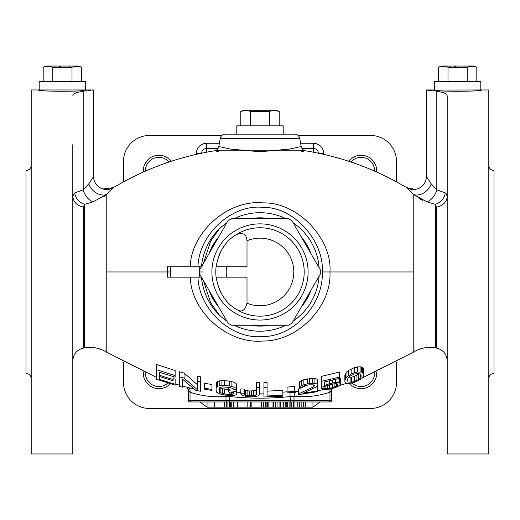 <?xml version="1.0" encoding="UTF-8"?>
<svg xmlns="http://www.w3.org/2000/svg" width="520" height="520" viewBox="0 0 520 520"><rect width="100%" height="100%" fill="white"/><g stroke="black" fill="none" stroke-linecap="round" stroke-linejoin="round"><path stroke-width="0.78" d="M26 318.76L26 225.16M31.2 165.36C30.895 168.519 29.159 170.255 26 170.56L26 373.36C29.159 373.666 30.895 375.401 31.2 378.56M106.776 352.255L156.227 377.273L106.776 352.255L106.776 271.96L106.776 352.255C99.944 348.036 92.567 346.574 84.643 347.874L84.643 204.321L83.544 207.097C76.876 205.673 73.294 202.033 72.8 196.19L72.8 453.96L31.2 453.96L31.2 89.96L38.35 89.96C36.777 91.689 88.023 91.689 86.45 89.96L38.35 89.96M170.742 266.76L167.264 266.76L167.252 271.96L170.58 271.96L106.776 271.96L106.776 194.383L93.158 201.799L84.643 204.321A13 11.297 39.8 0 1 74.692 192.914L72.8 196.19L72.8 144.697M433.55 91.052L426.4 89.96L433.55 89.96C431.977 91.689 483.223 91.689 481.65 89.96L488.8 89.96L488.8 453.96L447.2 453.96L447.2 96.005C446.999 93.665 443.534 92.151 436.8 91.455C423.033 89.531 423.033 89.531 436.8 91.455L436.8 189.794L436.397 189.514M481.65 89.96L434.2 90.044M488.8 165.36C489.106 168.519 490.841 170.255 494 170.56L494 373.36C490.841 373.666 489.106 375.401 488.8 378.56M494 318.76L494 225.16M396.5 161.46L396.5 181.838L396.5 161.46A26 26 0 0 0 370.5 135.46L298.077 135.46L370.5 135.46M396.5 382.46L396.5 362.082L396.5 382.46A26 26 0 0 1 370.5 408.46L149.5 408.46L370.5 408.46M123.5 382.46L123.5 362.082L123.5 382.46A26 26 0 0 0 149.5 408.46M123.5 161.46L123.5 181.838L123.5 161.46A26 26 0 0 1 149.5 135.46L221.923 135.46L149.5 135.46M312.988 407.16L312.988 401.96L312 401.96L312 407.16L312.988 407.16L320.014 401.96M199.986 401.96L207.012 407.16L207.012 401.96L208 401.96L208 407.16L312 407.16M312.988 401.96L329.836 401.96M207.012 401.96L190.164 401.96M331.968 388.583A5.2 5.161 180 0 0 331.5 390.715L331.5 400.66A1.3 1.3 0 0 1 330.2 401.96A1.3 1.3 0 0 0 331.5 400.66L294.021 400.66A1.3 0.916 -90 0 1 293.105 401.96L330.2 401.96A1.3 1.3 0 0 0 331.5 400.66L331.5 390.715L329.979 392.236C318.103 396.091 306.118 397.469 294.021 396.363L290.349 396.526C270.114 398.704 249.886 398.704 229.651 396.526L225.979 396.363C213.876 397.469 201.89 396.091 190.021 392.236L188.5 390.715L188.5 400.66A1.3 1.3 0 0 0 189.8 401.96A1.3 1.3 0 0 1 188.5 400.66L190.021 400.66L190.021 392.236A5.2 3.582 -71.9 0 0 188.786 387.751M298.617 391.456L297.024 391.332A5.2 3.666 -84.7 0 0 294.021 396.363L294.021 400.66L290.349 400.66L290.349 401.96L189.8 401.96M289.933 392.691L290.349 400.66L229.651 400.66L229.535 407.16M227.91 407.16L227.91 401.96L224.25 401.96L224.25 407.16M299.403 407.16L299.403 401.96L297.778 401.96L297.778 407.16M293.312 407.16L293.312 401.96L291.688 401.96L291.688 407.16M291.278 407.16L291.278 401.96L290.875 401.96L290.875 407.16M187.239 387.348A5.2 5.161 0 0 1 188.5 390.715L187.167 387.329M359.502 373.769L354.315 376.454L351.683 377.143L349.063 377.137M287.06 391.794L282.854 392.171M263.939 393.081L259.74 393.113M240.825 392.45L236.619 392.125M297.024 391.332L294.418 391.241M323.752 389.558L317.531 390.709M171.542 277.16L190.261 277.16C191.152 312.052 228.111 344.286 262.659 341.036C297.824 341.621 331.897 306.111 329.94 271.96C332.404 239.733 298.467 201.968 262.971 202.897C228.169 199.232 190.859 232.511 190.261 266.76L188.76 266.76M167.264 277.16L199.29 277.16L167.264 277.16L167.252 271.96M175.143 370.559L156.227 364.364L156.227 369.584L175.143 375.648L175.143 370.559M156.227 369.584L156.227 379.145L175.143 385.209L175.143 379.21L173.043 378.593M197.21 384.553L184.08 373.009L179.348 371.748L179.348 376.812L184.08 378.047L197.21 389.526L197.21 381.062L200.363 381.7L200.363 376.727L197.21 376.077L197.21 381.062M182.5 382.154L182.5 379.158L195.637 390.293L200.363 391.255L200.363 381.7M211.926 384.534L204.568 383.279L204.568 388.206L211.926 389.441L211.926 384.534M216.651 382.219L216.125 383.279L216.125 388.174L217.705 386.321L219.804 385.619L224.536 385.437L229.261 385.944L233.994 387.134L236.093 388.284L236.619 389.493L233.467 389.24L232.941 388.499L229.261 387.439L222.43 386.932L220.857 387.212L219.278 388.603L219.278 391.657L219.804 392.45L224.536 394.056L231.368 394.596L233.467 393.919L233.467 392.425L228.735 391.982L228.735 390.774L236.619 391.463L236.619 384.637L236.093 383.416L233.994 382.259L229.261 381.056L221.91 380.478L217.705 381.42L216.651 382.219L216.651 387.121M229.261 389.682L222.43 388.752L219.804 387.562M256.588 389.46L255.008 390.683L249.23 391.04L245.55 390.384L243.978 389.058L240.825 388.882L240.825 393.731L243.978 393.906L244.498 394.661L247.13 395.642L253.435 395.844L256.061 395.025L256.588 394.297L256.588 387.446L259.74 387.465L259.74 382.603L256.588 382.584L256.588 387.446M267.092 382.525L263.939 382.577L263.939 387.439L267.092 387.387L267.092 382.525M263.939 387.439L263.939 397L282.854 396.188L282.854 390.371L267.092 391.144M294.418 386.386L287.06 387.127L287.06 391.982L294.418 391.255L294.418 386.386M307.281 385.112L298.617 388.947L298.617 393.841L313.333 386.9L314.379 385.827L314.379 385.365L313.333 384.846L309.127 384.82L304.395 385.781L301.769 387.335L299.143 387.679L299.669 386.666L301.769 385.411L307.548 383.812L312.806 383.207L317.005 383.942L317.531 384.793L317.531 379.847L317.005 378.996L312.806 378.268L303.875 379.697L299.669 381.771L299.143 382.791L299.143 387.679M298.617 393.841L298.617 394.622L317.531 391.657L317.531 385.931L317.135 386.009M339.599 372.034L321.737 376.298L321.737 381.277L339.599 377.098L339.599 372.034M338.026 384.774L336.447 386.224L332.767 387.621L327.516 388.674L324.889 388.232L321.737 388.882L324.363 389.682L326.989 389.578L332.767 388.388L338.026 386.464L340.652 384.26L340.652 378.488L339.599 377.812M345.378 373.841L344.857 375.102L344.857 380.159L346.957 376.812L351.163 374.036L354.315 372.788L357.468 372.021L361.666 372.106L363.772 374.134L363.772 368.953L362.719 367.517L360.094 366.724L354.315 367.634L348.53 370.5L345.904 372.996L345.378 373.841L345.378 378.911M348.01 378.144L347.484 379.62L348.01 382.012L351.683 382.259L358.514 379.737L360.62 377.995L361.14 376.688L360.62 374.127L358.514 373.432L354.315 374.069L350.11 376.11L348.01 378.144L348.01 382.012M175.143 384.287L159.38 379.347L159.38 376.474L173.043 380.803L173.043 376.565M175.143 375.648L175.143 377.169L159.38 372.223L159.38 375.232L173.043 379.554M182.5 379.158L182.5 387.205L179.348 386.373L179.348 376.812M211.926 389.441L211.926 390.41L204.568 389.175L204.568 388.206M236.619 391.463L236.619 394.349L236.093 394.992L231.888 395.603L224.536 394.999L219.804 393.959L216.651 392.204L216.125 391.222L216.125 388.174M259.74 387.465L259.74 394.316L258.161 395.902L253.955 396.812L246.603 396.584L242.398 395.415L240.825 393.731M267.092 387.387L267.092 395.993L282.854 395.239M294.418 391.255L294.418 392.229L287.06 392.957L287.06 391.982M317.531 384.793L317.005 386.243L315.959 387.082L302.822 393.289L317.531 390.884M338.026 384.41L336.447 383.656L332.767 383.955L321.737 387.199L321.737 381.277M339.599 382.844L339.599 378.365L324.363 381.992L324.363 385.638L329.615 383.63L335.4 382.466L338.026 382.434L340.652 383.532M339.599 378.365L339.599 377.098M363.772 374.134L363.772 375.966L361.666 378.82L354.315 382.35L351.163 383.195L346.957 383.519L345.904 383.156L344.857 381.992L344.857 380.159M159.38 379.347L159.38 376.474M159.38 375.232L159.38 372.223M184.08 378.047L184.08 373.009M228.735 390.774L228.735 387.387M233.467 393.919L233.467 392.425M232.941 394.401L232.941 392.379M231.368 394.596L231.368 392.236M229.261 394.557L229.261 392.041M224.536 394.056L224.536 389.168M222.43 393.64L222.43 388.752M220.857 393.107L220.857 388.219M219.804 392.45L219.804 387.771M219.278 391.657L219.278 388.603M236.093 388.284L236.093 383.416M233.994 387.134L233.994 382.259M231.888 386.451L231.888 381.57M229.261 385.944L229.261 381.056M224.536 385.437L224.536 380.543M221.91 385.385L221.91 380.478M219.804 385.619L219.804 380.718M217.705 386.321L217.705 381.42M243.978 393.906L243.978 389.058M256.061 395.025L256.061 390.182M255.008 395.531L255.008 390.683M253.435 395.844L253.435 390.995M251.329 395.954L251.329 391.105M249.23 395.889L249.23 391.04M247.13 395.642L247.13 390.793M245.55 395.239L245.55 390.384M244.498 394.661L244.498 389.812M317.005 383.942L317.005 378.996M314.906 383.344L314.906 378.397M312.806 383.207L312.806 378.268M309.654 383.481L309.654 378.541M307.548 383.812L307.548 378.885M303.875 384.612L303.875 379.697M301.769 385.411L301.769 380.504M299.669 386.666L299.669 381.771M314.379 385.827L314.379 385.365M313.333 386.9L313.333 384.846M337.5 385.444L337.5 383.975M336.447 386.224L336.447 383.656M334.874 386.945L334.874 383.65M332.767 387.621L332.767 383.955M329.615 388.362L329.615 384.69M327.516 388.674L327.516 385.372M325.942 388.694L325.942 386.172M324.889 388.232L324.889 386.542M321.737 388.882L321.737 387.199M338.026 382.434L338.026 378.781M335.4 382.466L335.4 379.45M332.767 382.889L332.767 380.094M329.615 383.63L329.615 380.835M326.989 384.436L326.989 381.426M324.363 385.638L324.363 381.992M363.246 373.21L363.246 368.03M362.719 372.704L362.719 367.517M361.666 372.106L361.666 366.925M360.094 371.904L360.094 366.724M357.468 372.021L357.468 366.847M354.315 372.788L354.315 367.634M351.163 374.036L351.163 368.907M348.53 375.603L348.53 370.5M346.957 376.812L346.957 371.722M345.904 378.066L345.904 372.996M347.484 381.043L347.484 379.62M350.11 382.421L350.11 377.312M351.683 382.259L351.683 377.143M354.315 381.596L354.315 376.454M356.941 380.582L356.941 375.427M358.514 379.737L358.514 374.575M360.62 377.995L360.62 374.127M361.14 376.688L361.14 375.265M203.333 280.41L210.711 302.835L219.375 315.094C209.001 304.785 203.008 292.136 201.403 277.16L199.29 277.16L199.128 271.96L199.29 266.76L201.403 266.76C203.008 251.784 209.001 239.135 219.375 228.826L210.711 241.078L203.333 263.51M170.58 277.16L170.58 266.76L199.29 266.76M167.264 266.76L180.96 266.76M180.96 277.16L188.76 277.16M197.964 277.16C198.894 309.731 231.673 339.644 262.561 336.55C294.041 336.96 323.993 303.745 322.238 271.96C324.435 241.969 294.619 206.667 262.847 207.383C231.738 203.905 198.64 234.761 197.964 266.76M426.4 89.96L426.4 176.508A13 13 134.6 0 1 406.731 187.668L413.225 194.383L426.842 201.799L435.357 204.321L436.449 206.837M303.979 151.112L301.067 151.691M218.81 146.569A5.2 5.2 -43.7 0 1 214.519 150.8L305.481 150.8A5.2 5.2 43.7 0 1 301.19 146.569L289.231 149.123L260.013 151.743L230.783 149.123L218.81 146.569L220.239 138.457L299.761 138.457L301.19 146.569M218.972 151.697L216.073 151.125M104.526 196.164L113.269 187.668A13 13 45.4 0 1 93.6 176.508L93.6 89.96L92.339 90.174M72.8 96.005C73.002 93.665 76.466 92.151 83.2 91.455C96.967 89.531 96.967 89.531 83.2 91.455L83.2 189.794L88.809 183.775L93.6 176.508M74.692 192.914L83.2 189.794L83.2 93.86M90.773 90.422L86.45 91.052M417.846 188.728C423.254 186.44 426.107 182.37 426.4 176.508L431.191 183.775L436.8 189.794L445.309 192.914L447.2 196.19L447.2 96.005M447.187 195.878L446.394 193.908M190.261 277.16C191.152 312.052 228.111 344.286 262.659 341.036C297.824 341.621 331.897 306.111 329.94 271.96L413.225 271.96L413.225 352.255C420.056 348.036 427.434 346.574 435.357 347.874L435.357 204.321A13 11.297 140.2 0 0 445.309 192.914M435.695 204.705L435.403 204.373M422.682 200.323L419.003 198.478M413.225 352.255L362.837 377.631L413.225 352.255L413.225 194.383A13 9.536 137.2 0 0 431.191 183.775M426.842 201.799A13 8.19 115 0 0 436.8 189.794M106.776 194.383A13 9.536 42.8 0 1 88.809 183.775M93.158 201.799A13 8.19 65 0 1 83.2 189.794M201.519 153.205A5.2 5.2 0 0 1 206.7 148.46L218.075 148.46M301.925 148.46L313.3 148.46A5.2 5.2 0 0 1 318.481 153.205A5.2 5.2 0 0 0 313.3 148.46L313.3 152.172M300.358 146.77L299.981 146.861M235.95 134.16L225.362 134.16A5.2 5.2 0 0 0 220.239 138.457M225.362 134.16L294.639 134.16A5.2 5.2 0 0 1 299.761 138.457M294.639 134.16L284.05 134.16M330.311 388.973A5.2 3.582 -108.1 0 0 329.979 392.236L329.979 400.66A1.3 0.916 -90 0 1 329.056 401.96M225.817 395.148A5.2 3.666 -95.3 0 1 225.979 396.363L225.979 400.66L190.021 400.66A1.3 0.916 -90 0 0 190.944 401.96M229.762 395.525L229.651 400.66L225.979 400.66A1.3 0.916 -90 0 0 226.895 401.96L229.651 401.96M261.625 401.96L261.625 407.16M251.875 401.96L251.875 407.16M263.659 401.96L263.659 407.16M265.284 401.96L265.284 407.16M266.909 401.96L266.909 407.16M267.722 401.96L267.722 407.16M268.125 401.96L268.125 407.16M214.5 401.96L214.5 407.16M226.285 401.96L226.285 407.16M230.347 401.96L230.347 407.16M230.75 401.96L230.75 407.16M234 401.96L234 407.16M237.66 401.96L237.66 407.16M247.812 401.96L247.812 407.16M250.25 401.96L250.25 407.16M273 401.96L273 407.16M273.403 401.96L273.403 407.16M273.812 401.96L273.812 407.16M275.438 401.96L275.438 407.16M277.062 401.96L277.062 407.16M279.903 401.96L279.903 407.16M280.716 401.96L280.716 407.16M283.562 401.96L283.562 407.16M285.188 401.96L285.188 407.16M286.812 401.96L286.812 407.16M287.216 401.96L287.216 407.16M287.625 401.96L287.625 407.16M294.938 401.96L294.938 407.16M301.841 401.96L301.841 407.16M303.466 401.96L303.466 407.16M305.091 401.96L305.091 407.16M305.5 401.96L305.5 407.16M231.764 401.96L231.764 407.16M233.389 401.96L233.389 407.16M287.827 401.96L287.827 407.16M289.861 401.96L289.861 407.16M304.2 271.96A44.2 44.2 0 0 0 236.6 234.462C243.133 232.18 246.603 234.28 247 240.76L247 266.76L216.106 266.76A44.2 44.2 0 0 0 216.106 277.16L247 277.16L247 303.16C245.135 310.628 241.67 312.728 236.6 309.459A44.2 44.2 0 0 0 304.2 271.96A44.2 44.2 0 0 0 236.6 234.462C225.693 240.754 218.862 251.518 216.106 266.76L222.3 266.76M222.3 277.16L216.106 277.16C218.862 292.403 225.693 303.167 236.6 309.459M223.327 296.634A44.2 44.2 0 0 1 222.898 295.984A44.2 44.2 0 0 0 223.327 296.634M221.058 292.87A44.2 44.2 0 0 1 218.784 287.924A44.2 44.2 0 0 0 221.058 292.87M216.106 266.76L216.106 266.76A44.2 44.2 0 0 0 215.8 271.96M218.784 255.996A44.2 44.2 0 0 1 221.058 251.05A44.2 44.2 0 0 0 218.784 255.996M222.898 247.936A44.2 44.2 0 0 1 223.327 247.286A44.2 44.2 0 0 0 222.898 247.936M320.905 271.96L320.346 269.88L291.974 220.74L288.373 218.66L231.628 218.66L228.026 220.74L199.654 269.88L199.095 271.96L199.654 274.04L228.026 323.18L231.628 325.26L288.373 325.26L291.974 323.18L320.346 274.04L320.905 271.96M283.4 134.16L236.6 134.16M85.605 89.96L85.605 81.64L39.195 81.64L39.195 89.96M80.061 66.69L81.614 67.34C77.552 65.91 74.353 65.91 72.007 67.34L52.793 67.34C50.427 65.91 47.229 65.91 43.186 67.34A10.4 10.4 0 0 1 47.086 66.04L77.714 66.04A10.4 10.4 0 0 1 81.614 67.34L81.614 81.64M72.007 81.64L72.007 67.34L69.758 66.827M73.424 66.729L79.274 66.502M53.931 67.047L55.042 66.827M59.54 66.359L60.879 66.313M51.74 66.852L52.084 66.989M43.186 81.64L43.186 67.34M52.793 81.64L52.793 67.34M283.205 134.16L283.205 125.84L236.795 125.84L236.795 134.16M277.661 110.89L279.214 111.54C275.151 110.11 271.947 110.11 269.607 111.54L250.393 111.54C248.027 110.11 244.822 110.11 240.786 111.54A10.4 10.4 0 0 1 244.686 110.24L275.314 110.24A10.4 10.4 0 0 1 279.214 111.54L279.214 125.84M269.607 125.84L269.607 111.54L267.358 111.026M271.024 110.929L276.874 110.702M251.531 111.248L252.642 111.026M257.14 110.559L258.479 110.513M249.34 111.052L249.685 111.189M240.786 125.84L240.786 111.54M250.393 125.84L250.393 111.54M480.805 89.96L480.805 81.64L434.395 81.64L434.395 89.96M475.26 66.69L476.814 67.34C472.751 65.91 469.547 65.91 467.207 67.34L447.993 67.34C445.627 65.91 442.423 65.91 438.386 67.34A10.4 10.4 0 0 1 442.286 66.04L472.914 66.04A10.4 10.4 0 0 1 476.814 67.34L476.814 81.64M467.207 81.64L467.207 67.34L464.958 66.827M468.624 66.729L474.474 66.502M449.131 67.047L450.242 66.827M454.734 66.359L456.079 66.313M446.94 66.852L447.285 66.989M438.386 81.64L438.386 67.34M447.993 81.64L447.993 67.34M374.601 372.794A13.488 13.488 0 0 1 351.962 382.98A13.488 13.488 0 0 0 374.601 372.794M376.668 371.878A15.6 15.6 0 0 1 349.44 383.422M361.114 157.352A13.488 13.488 0 0 1 374.601 171.125A13.488 13.488 0 0 0 350.928 162A13.488 13.488 0 0 1 361.114 157.352M348.784 161.291A15.6 15.6 0 0 1 376.668 172.042M167.953 383.065A13.488 13.488 0 0 1 145.399 372.794A13.488 13.488 0 0 0 167.953 383.065M170.242 383.767A15.6 15.6 0 0 1 143.332 371.878M158.886 157.352A13.488 13.488 0 0 1 169.072 162A13.488 13.488 0 0 0 145.399 171.125A13.488 13.488 0 0 1 158.886 157.352M143.332 172.042A15.6 15.6 0 0 1 171.217 161.291M219.394 143.26L206.7 143.26A10.4 10.4 0 0 0 196.3 153.66L196.3 154.343M323.7 154.343L323.7 153.66A10.4 10.4 0 0 0 313.3 143.26L300.606 143.26M207.012 407.16L208 407.16M196.3 153.66L199.375 153.66M206.7 143.26L206.7 152.172M313.3 143.26L313.3 148.46M323.7 153.66L320.625 153.66M202.748 271.96L199.128 271.96M310.901 253.519A54.139 54.139 0 0 0 301.418 237.1M269.483 218.66A54.139 54.139 0 0 0 250.517 218.66M218.582 237.1A54.139 54.139 0 0 0 209.099 253.519M319.105 267.735A59.261 59.261 0 0 0 293.209 222.885M285.896 218.66A59.261 59.261 0 0 0 234.104 218.66M226.792 222.885A59.261 59.261 0 0 0 219.375 228.826M219.375 315.094A59.261 59.261 0 0 0 226.792 321.035M234.104 325.26A59.261 59.261 0 0 0 285.896 325.26M293.209 321.035A59.261 59.261 0 0 0 319.105 276.185M329.94 271.96L322.238 271.96M83.544 207.097L83.544 348.069C76.876 349.739 73.294 354.01 72.8 360.867M447.2 196.19A13 11.083 0 0 1 436.456 207.097L436.456 348.069C443.125 349.739 446.706 354.01 447.2 360.867M209.099 290.401A54.139 54.139 0 0 0 218.582 306.82M250.517 325.26A54.139 54.139 0 0 0 269.483 325.26M301.418 306.82A54.139 54.139 0 0 0 310.901 290.401M226.603 266.76A33.8 33.8 0 0 0 226.603 277.16M247 303.16A33.8 33.8 0 0 0 293.8 271.96A33.8 33.8 0 0 0 247 240.76M308.1 271.96A48.1 48.1 0 0 1 260 320.06A48.1 48.1 0 0 1 211.9 271.96A48.1 48.1 0 0 1 260 223.86A48.1 48.1 0 0 1 308.1 271.96M175.143 383.884L179.348 385.151L175.143 383.884M182.5 386.061L193.765 388.986L182.5 386.061M339.463 385.502L346.496 383.363L339.463 385.502M415.044 189.404L406.731 187.668C375.317 168.968 341.569 156.676 305.481 150.8M214.519 150.8C178.431 156.676 144.684 168.968 113.269 187.668L104.916 189.404M84.643 347.874L83.544 348.069M86.45 89.96L93.6 89.96M435.357 347.874L436.456 348.069M113.269 187.668L102.934 188.981M331.5 390.715L331.981 388.576"/></g></svg>
